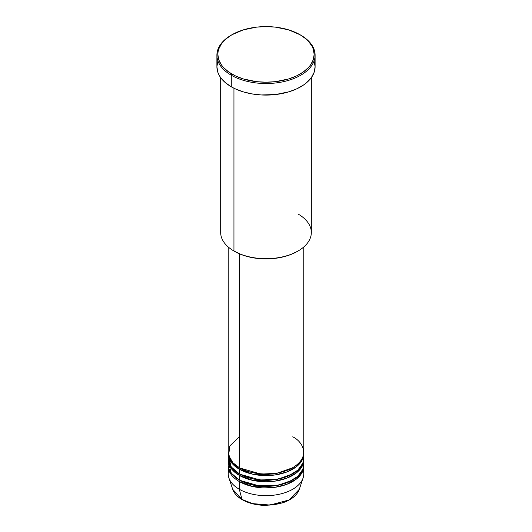 <?xml version="1.0" encoding="UTF-8"?>
<svg xmlns="http://www.w3.org/2000/svg" width="532" height="532" viewBox="0 0 532 532"><rect width="100%" height="100%" fill="white"/><g stroke="black" fill="none" stroke-linecap="round" stroke-linejoin="round"><path stroke-width="0.8" d="M303.18 469.982A37.772 21.805 180 0 1 303.087 477.969L299.297 489.314L288.996 499.994L269.983 505.048L252.8 503.638L242.02 499.448A0.944 0.545 120 0 0 242.193 499.694A0.944 0.545 -60 0 1 242.02 499.448A33.908 19.578 0 0 0 275.935 504.323A33.908 19.578 0 0 0 299.297 489.314C296.996 495.425 291.317 499.98 282.266 502.973L266.14 505.4C256.876 505.347 248.896 503.445 242.193 499.694C237.299 496.848 234.133 493.383 232.703 489.314A33.908 19.578 0 0 0 242.02 499.448L239.294 489.26L242.02 499.448L232.703 489.314L228.913 477.969A37.772 21.805 180 0 1 228.82 469.982M239.294 436.832L229.864 445.902L228.607 455.332L232.883 462.734L239.294 467.668A37.772 21.805 0 0 0 280.457 472.396A37.772 21.805 0 0 0 303.772 452.253L303.772 246.974M239.626 467.861L239.959 468.054A0.944 0.545 -60 0 1 239.294 469.211L231.693 462.92L228.255 453.025A37.772 21.805 180 0 0 228.228 453.789L228.228 458.418A37.772 21.805 0 0 0 239.294 473.839A37.772 21.805 0 0 0 280.457 478.567A37.772 21.805 0 0 0 303.772 458.418L303.772 453.789A37.772 21.805 180 0 1 280.457 473.939A37.772 21.805 180 0 1 239.294 469.211L239.294 473.839L239.294 469.211A37.772 21.805 180 0 1 228.228 453.789M228.441 456.104L231.274 466.996L239.294 473.839L253.412 478.98L276.248 479.405L288.351 476L297.814 470.175L302.901 463.073L303.559 456.104M239.626 474.032L239.959 474.225A0.944 0.545 -60 0 1 239.294 475.382L231.693 469.084L228.255 459.189A37.772 21.805 180 0 0 228.228 459.961L228.228 464.589A37.772 21.805 0 0 0 239.294 480.004A37.772 21.805 0 0 0 280.457 484.732A37.772 21.805 0 0 0 303.772 464.589L303.772 459.961A37.772 21.805 180 0 1 280.457 480.11A37.772 21.805 180 0 1 239.294 475.382L239.294 480.004L239.294 475.382A37.772 21.805 180 0 1 228.228 459.961M228.441 462.275L231.274 473.167L239.294 480.004L253.412 485.151L276.248 485.576L288.351 482.165L297.814 476.339L302.901 469.237L303.559 462.275M239.626 480.197L239.959 480.389A0.944 0.545 -60 0 1 239.294 481.546L239.294 489.26A37.772 21.805 0 0 0 280.457 493.989A37.772 21.805 0 0 0 303.772 473.839L303.772 466.132A37.772 21.805 180 0 1 280.457 486.275A37.772 21.805 180 0 1 239.294 481.546A37.772 21.805 180 0 1 228.228 466.132A37.772 21.805 180 0 1 228.255 465.36M298.053 214.004A45.326 26.168 180 0 1 298.053 251.011A45.326 26.168 180 0 1 233.947 251.011L234.619 251.397A44.382 25.622 0 0 0 297.381 251.397L290.658 254.589L282.984 256.956L274.658 258.412L266 258.904L257.342 258.412L249.016 256.956L241.342 254.589L233.947 251.011A45.326 26.168 0 0 0 283.343 256.69A45.326 26.168 0 0 0 311.326 232.511L311.326 77.645M231.945 34.746L231.28 35.132A49.104 28.349 0 0 0 231.28 75.225L231.945 74.068A48.159 27.804 180 0 1 231.945 34.746A48.159 27.804 180 0 1 300.055 34.746L288.703 29.885L275.396 27.132L266 26.6L256.604 27.132L243.297 29.885L231.945 34.746L225.96 38.956L221.505 43.764L218.765 48.977L218.073 51.677L217.841 54.404L218.765 59.83L221.505 65.044L223.526 67.511L228.773 72.046L235.45 75.896L243.297 78.929L256.604 81.675L266 82.207L275.396 81.675L288.703 78.929L296.55 75.896L303.227 72.046L308.474 67.511L310.495 65.044L313.235 59.83L314.159 54.404L313.235 48.977L312.085 46.331L308.474 41.297L306.04 38.956L300.055 34.746A48.159 27.804 180 0 1 300.055 74.068A48.159 27.804 180 0 1 231.945 74.068L231.28 75.225A49.104 28.349 0 0 0 300.72 75.225A49.104 28.349 0 0 0 300.72 35.132L300.72 35.132A49.104 28.349 180 0 1 315.104 55.175A49.104 28.349 180 0 1 284.793 81.369A49.104 28.349 180 0 1 231.28 75.225L231.28 86.789A49.104 28.349 0 0 0 284.793 92.934A49.104 28.349 0 0 0 315.104 66.739L314.159 72.272L311.366 77.592L306.831 82.493L303.958 84.728L297.149 88.658L289.149 91.743L275.583 94.543L261.185 94.955L251.749 93.871L242.851 91.743L234.851 88.658L231.28 86.789L231.28 75.225A49.104 28.349 180 0 1 216.896 55.175A49.104 28.349 180 0 1 231.613 34.939M239.959 468.054L260.979 474.085L277.039 473.307L292.374 467.861L277.039 473.307L260.979 474.085L239.959 468.054A0.944 0.545 120 0 1 239.294 469.211L252.873 474.238L274.791 475.003L286.701 472.037L296.45 466.697L302.249 459.921L303.745 453.025A37.772 21.805 180 0 1 303.772 453.789M239.294 253.744L239.294 467.668L239.294 253.744M233.947 88.219L233.947 251.011L233.947 88.219M303.087 477.969A37.772 21.805 180 0 1 277.066 494.687A37.772 21.805 180 0 1 239.294 489.26L239.294 481.546A0.944 0.545 120 0 0 239.959 480.389L260.979 486.421L277.039 485.643L292.374 480.197L277.039 485.643L260.979 486.421L239.959 480.389M239.294 481.546L252.873 486.574L274.791 487.339L286.701 484.373L296.45 479.033L302.249 472.256L303.745 465.36A37.772 21.805 180 0 1 303.772 466.132M239.959 474.225L260.979 480.256L277.039 479.472L292.374 474.032L277.039 479.472L260.979 480.256L239.959 474.225A0.944 0.545 120 0 1 239.294 475.382L252.873 480.409L274.791 481.167L286.701 478.202L296.45 472.862L302.249 466.085L303.745 459.189A37.772 21.805 180 0 1 303.772 459.961M228.228 466.132L228.228 473.839A37.772 21.805 0 0 0 239.294 489.26A37.772 21.805 180 0 1 228.913 477.969M253.006 503.691L259.563 504.861L269.232 505.134M272.437 504.861L278.628 503.777M245.066 471.445L244.501 471.724M216.896 55.175L216.896 66.739A49.104 28.349 0 0 0 231.28 86.789L225.169 82.493L220.634 77.592L219.011 74.972L217.841 72.272L216.896 66.739L217.841 61.213M314.159 61.213L315.104 66.739L315.104 55.175M220.674 77.645L220.674 232.511A45.326 26.168 0 0 0 233.947 251.011L233.947 251.011M228.228 246.974L228.228 452.253A37.772 21.805 0 0 0 239.294 467.668C246.03 472.802 272.577 478.873 292.706 467.668C312.111 456.044 301.597 440.722 292.706 436.832M242.665 499.648A0.944 0.545 -60 0 1 242.193 499.694M298.053 251.011L297.381 251.397M300.72 35.132L300.055 34.746"/></g></svg>
